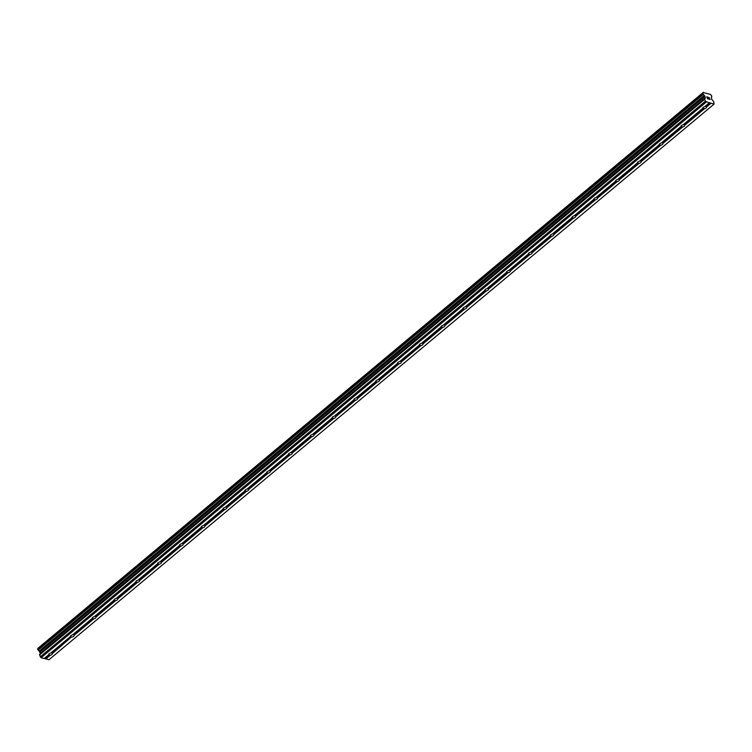 <?xml version="1.0" encoding="UTF-8"?>
<svg xmlns="http://www.w3.org/2000/svg" width="752" height="752" viewBox="0 0 752 752"><rect width="100%" height="100%" fill="white"/><g stroke="black" fill="none" stroke-linecap="round" stroke-linejoin="round"><path stroke-width="1.13" d="M50.995 652.839A1.955 0.978 -18.7 0 1 52.123 653.168L52.292 653.563A1.955 0.978 -18.7 0 1 51.832 654.55A1.955 0.978 -18.7 0 1 50.262 655.255L49.858 655.067A1.955 0.978 -18.7 0 1 48.617 654.748L48.607 654.832A1.955 0.978 -18.7 0 1 48.607 654.823A1.955 0.978 -18.7 0 1 49.077 653.845A1.955 0.978 -18.7 0 1 50.638 653.131L70.415 636.615A1.955 0.978 -18.7 0 1 70.415 636.606A1.955 0.978 -18.7 0 1 70.885 635.628A1.955 0.978 -18.7 0 1 72.446 634.914L92.223 618.398A1.955 0.978 -18.7 0 1 92.214 618.388A1.955 0.978 -18.7 0 1 92.693 617.411A1.955 0.978 -18.7 0 1 94.254 616.696L114.031 600.181A1.955 0.978 -18.7 0 1 114.022 600.171A1.955 0.978 -18.7 0 1 114.492 599.184A1.955 0.978 -18.7 0 1 116.062 598.479L135.839 581.963A1.955 0.978 -18.7 0 1 135.83 581.954A1.955 0.978 -18.7 0 1 136.3 580.967A1.955 0.978 -18.7 0 1 137.87 580.262L157.638 563.746A1.955 0.978 -18.7 0 1 157.638 563.737A1.955 0.978 -18.7 0 1 158.108 562.75A1.955 0.978 -18.7 0 1 159.678 562.045L179.446 545.529A1.955 0.978 -18.7 0 1 179.446 545.52A1.955 0.978 -18.7 0 1 179.916 544.533A1.955 0.978 -18.7 0 1 181.476 543.828L201.254 527.312A1.955 0.978 -18.7 0 1 201.254 527.302A1.955 0.978 -18.7 0 1 201.724 526.315A1.955 0.978 -18.7 0 1 203.284 525.61L223.062 509.095A1.955 0.978 -18.7 0 1 223.062 509.085A1.955 0.978 -18.7 0 1 223.532 508.098A1.955 0.978 -18.7 0 1 225.092 507.393L244.87 490.877A1.955 0.978 -18.7 0 1 244.87 490.868A1.955 0.978 -18.7 0 1 245.34 489.881A1.955 0.978 -18.7 0 1 246.9 489.176L266.678 472.66A1.955 0.978 -18.7 0 1 266.678 472.651A1.955 0.978 -18.7 0 1 267.148 471.664A1.955 0.978 -18.7 0 1 268.708 470.959L288.486 454.443A1.955 0.978 -18.7 0 1 288.477 454.434A1.955 0.978 -18.7 0 1 288.956 453.447A1.955 0.978 -18.7 0 1 290.516 452.742L310.294 436.226A1.955 0.978 -18.7 0 1 310.285 436.216A1.955 0.978 -18.7 0 1 310.755 435.229A1.955 0.978 -18.7 0 1 312.324 434.524L332.102 418.009A1.955 0.978 -18.7 0 1 332.093 417.999A1.955 0.978 -18.7 0 1 332.563 417.012A1.955 0.978 -18.7 0 1 334.132 416.307L353.901 399.782A1.955 0.978 -18.7 0 1 353.901 399.773A1.955 0.978 -18.7 0 1 354.371 398.795A1.955 0.978 -18.7 0 1 355.94 398.09L375.709 381.565A1.955 0.978 -18.7 0 1 375.709 381.555A1.955 0.978 -18.7 0 1 376.179 380.578A1.955 0.978 -18.7 0 1 377.739 379.873L397.517 363.348A1.955 0.978 -18.7 0 1 397.517 363.338A1.955 0.978 -18.7 0 1 397.987 362.361A1.955 0.978 -18.7 0 1 399.547 361.656L419.325 345.13A1.955 0.978 -18.7 0 1 419.325 345.121A1.955 0.978 -18.7 0 1 419.795 344.143A1.955 0.978 -18.7 0 1 421.355 343.438L441.133 326.913A1.955 0.978 -18.7 0 1 441.133 326.904A1.955 0.978 -18.7 0 1 441.603 325.926A1.955 0.978 -18.7 0 1 443.163 325.221L462.941 308.696A1.955 0.978 -18.7 0 1 462.941 308.687A1.955 0.978 -18.7 0 1 463.411 307.709A1.955 0.978 -18.7 0 1 464.971 307.004L484.749 290.479A1.955 0.978 -18.7 0 1 484.739 290.469A1.955 0.978 -18.7 0 1 485.219 289.492A1.955 0.978 -18.7 0 1 486.779 288.787L506.557 272.262A1.955 0.978 -18.7 0 1 506.547 272.252A1.955 0.978 -18.7 0 1 507.017 271.275A1.955 0.978 -18.7 0 1 508.587 270.57L528.365 254.044A1.955 0.978 -18.7 0 1 528.355 254.035A1.955 0.978 -18.7 0 1 528.825 253.057A1.955 0.978 -18.7 0 1 530.395 252.352L550.163 235.827A1.955 0.978 -18.7 0 1 550.163 235.818A1.955 0.978 -18.7 0 1 550.633 234.84A1.955 0.978 -18.7 0 1 552.203 234.135L571.971 217.61A1.955 0.978 -18.7 0 1 571.971 217.601A1.955 0.978 -18.7 0 1 572.441 216.623A1.955 0.978 -18.7 0 1 574.002 215.918L593.779 199.393A1.955 0.978 -18.7 0 1 593.779 199.383A1.955 0.978 -18.7 0 1 594.249 198.406A1.955 0.978 -18.7 0 1 595.81 197.701L615.587 181.176A1.955 0.978 -18.7 0 1 615.587 181.166A1.955 0.978 -18.7 0 1 616.057 180.189A1.955 0.978 -18.7 0 1 617.618 179.484L637.395 162.958A1.955 0.978 -18.7 0 1 637.395 162.949A1.955 0.978 -18.7 0 1 637.865 161.971A1.955 0.978 -18.7 0 1 639.426 161.266L659.203 144.741A1.955 0.978 -18.7 0 1 659.203 144.732A1.955 0.978 -18.7 0 1 659.673 143.754A1.955 0.978 -18.7 0 1 661.234 143.049L681.011 126.524A1.955 0.978 -18.7 0 1 681.002 126.515A1.955 0.978 -18.7 0 1 681.481 125.537A1.955 0.978 -18.7 0 1 683.042 124.832L702.819 108.307A1.955 0.978 -18.7 0 1 702.81 108.297A1.955 0.978 -18.7 0 1 703.28 107.32A1.955 0.978 -18.7 0 1 704.85 106.615L709.409 102.714L714.033 104.133L713.733 101.614L711.636 99.226L711.43 97.309A1.335 0.705 -129.9 0 1 711.571 96.754A1.335 0.705 -129.9 0 1 711.862 96.66L711.42 97.027M52.292 653.563A1.955 0.978 -18.7 0 1 52.302 653.573L71.666 636.85A1.955 0.978 -18.7 0 1 70.425 636.53L70.415 636.615M72.794 634.622A1.955 0.978 -18.7 0 1 73.931 634.951L74.1 635.346A1.955 0.978 -18.7 0 1 74.11 635.355A1.955 0.978 -18.7 0 1 73.64 636.333A1.955 0.978 -18.7 0 1 72.07 637.038M94.602 616.405A1.955 0.978 -18.7 0 1 95.739 616.734L95.908 617.129A1.955 0.978 -18.7 0 1 95.918 617.138A1.955 0.978 -18.7 0 1 95.438 618.116A1.955 0.978 -18.7 0 1 93.878 618.821L74.1 635.346M116.41 598.188A1.955 0.978 -18.7 0 1 117.547 598.517L117.716 598.912A1.955 0.978 -18.7 0 1 117.716 598.921A1.955 0.978 -18.7 0 1 117.246 599.899A1.955 0.978 -18.7 0 1 115.686 600.604L95.908 617.129M138.218 579.971A1.955 0.978 -18.7 0 1 139.355 580.3L139.524 580.694A1.955 0.978 -18.7 0 1 139.524 580.704A1.955 0.978 -18.7 0 1 139.054 581.681A1.955 0.978 -18.7 0 1 137.494 582.386L117.716 598.912M160.026 561.753A1.955 0.978 -18.7 0 1 161.163 562.082L161.332 562.477A1.955 0.978 -18.7 0 1 161.332 562.487A1.955 0.978 -18.7 0 1 160.862 563.464A1.955 0.978 -18.7 0 1 159.302 564.169L139.524 580.694M181.834 543.536A1.955 0.978 -18.7 0 1 182.971 543.865L183.14 544.26A1.955 0.978 -18.7 0 1 183.14 544.269A1.955 0.978 -18.7 0 1 182.67 545.247A1.955 0.978 -18.7 0 1 181.11 545.952L161.332 562.477M203.642 525.319A1.955 0.978 -18.7 0 1 204.779 525.648L204.948 526.043A1.955 0.978 -18.7 0 1 204.948 526.052A1.955 0.978 -18.7 0 1 204.478 527.03A1.955 0.978 -18.7 0 1 202.918 527.735L183.14 544.26M225.45 507.102A1.955 0.978 -18.7 0 1 226.587 507.431L226.756 507.826A1.955 0.978 -18.7 0 1 226.756 507.835A1.955 0.978 -18.7 0 1 226.286 508.813A1.955 0.978 -18.7 0 1 224.716 509.518L204.948 526.043M247.258 488.885A1.955 0.978 -18.7 0 1 248.386 489.214L248.555 489.608A1.955 0.978 -18.7 0 1 248.564 489.618A1.955 0.978 -18.7 0 1 248.094 490.595A1.955 0.978 -18.7 0 1 246.524 491.3L226.756 507.826M269.056 470.667A1.955 0.978 -18.7 0 1 270.194 470.996L270.363 471.382A1.955 0.978 -18.7 0 1 270.372 471.401A1.955 0.978 -18.7 0 1 269.902 472.378A1.955 0.978 -18.7 0 1 268.332 473.083L248.555 489.608M290.864 452.45A1.955 0.978 -18.7 0 1 292.002 452.779L292.171 453.165A1.955 0.978 -18.7 0 1 292.18 453.174A1.955 0.978 -18.7 0 1 291.701 454.161A1.955 0.978 -18.7 0 1 290.14 454.866L270.363 471.382M312.672 434.233A1.955 0.978 -18.7 0 1 313.81 434.562L313.979 434.947A1.955 0.978 -18.7 0 1 313.979 434.957A1.955 0.978 -18.7 0 1 313.509 435.944A1.955 0.978 -18.7 0 1 311.948 436.649L292.171 453.165M334.48 416.016A1.955 0.978 -18.7 0 1 335.618 416.345L335.787 416.73A1.955 0.978 -18.7 0 1 335.787 416.74A1.955 0.978 -18.7 0 1 335.317 417.727A1.955 0.978 -18.7 0 1 333.756 418.432L313.979 434.947M356.288 397.799A1.955 0.978 -18.7 0 1 357.426 398.128L357.595 398.513A1.955 0.978 -18.7 0 1 357.595 398.522A1.955 0.978 -18.7 0 1 357.125 399.509A1.955 0.978 -18.7 0 1 355.564 400.214L335.787 416.73M378.096 379.581A1.955 0.978 -18.7 0 1 379.234 379.91L379.403 380.296A1.955 0.978 -18.7 0 1 379.403 380.305A1.955 0.978 -18.7 0 1 378.933 381.292A1.955 0.978 -18.7 0 1 377.372 381.997L357.595 398.513M399.904 361.364A1.955 0.978 -18.7 0 1 401.042 361.693L401.211 362.079A1.955 0.978 -18.7 0 1 401.211 362.088A1.955 0.978 -18.7 0 1 400.741 363.075A1.955 0.978 -18.7 0 1 399.18 363.78L379.403 380.296M421.712 343.147A1.955 0.978 -18.7 0 1 422.85 343.476L423.019 343.861A1.955 0.978 -18.7 0 1 423.019 343.871A1.955 0.978 -18.7 0 1 422.549 344.858A1.955 0.978 -18.7 0 1 420.979 345.563L401.211 362.079M443.52 324.93A1.955 0.978 -18.7 0 1 444.648 325.249L444.817 325.644A1.955 0.978 -18.7 0 1 444.827 325.654A1.955 0.978 -18.7 0 1 444.357 326.641A1.955 0.978 -18.7 0 1 442.787 327.346L423.019 343.861M465.319 306.713A1.955 0.978 -18.7 0 1 466.456 307.032L466.625 307.427A1.955 0.978 -18.7 0 1 466.635 307.436A1.955 0.978 -18.7 0 1 466.165 308.423A1.955 0.978 -18.7 0 1 464.595 309.128L444.817 325.644M487.127 288.495A1.955 0.978 -18.7 0 1 488.264 288.815L488.433 289.21A1.955 0.978 -18.7 0 1 488.443 289.219A1.955 0.978 -18.7 0 1 487.963 290.206A1.955 0.978 -18.7 0 1 486.403 290.911L466.625 307.427M508.935 270.269A1.955 0.978 -18.7 0 1 510.072 270.598L510.241 270.993A1.955 0.978 -18.7 0 1 510.241 271.002A1.955 0.978 -18.7 0 1 509.771 271.989A1.955 0.978 -18.7 0 1 508.211 272.694L488.433 289.21M530.743 252.052A1.955 0.978 -18.7 0 1 531.88 252.381L532.049 252.775A1.955 0.978 -18.7 0 1 532.049 252.785A1.955 0.978 -18.7 0 1 531.579 253.762A1.955 0.978 -18.7 0 1 530.019 254.477L510.241 270.993M552.551 233.834A1.955 0.978 -18.7 0 1 553.688 234.163L553.857 234.558A1.955 0.978 -18.7 0 1 553.857 234.568A1.955 0.978 -18.7 0 1 553.387 235.545A1.955 0.978 -18.7 0 1 551.827 236.26L532.049 252.775M574.359 215.617A1.955 0.978 -18.7 0 1 575.496 215.946L575.665 216.341A1.955 0.978 -18.7 0 1 575.665 216.35A1.955 0.978 -18.7 0 1 575.195 217.328A1.955 0.978 -18.7 0 1 573.635 218.042L553.857 234.558M596.167 197.4A1.955 0.978 -18.7 0 1 597.304 197.729L597.473 198.124A1.955 0.978 -18.7 0 1 597.473 198.133A1.955 0.978 -18.7 0 1 597.003 199.111A1.955 0.978 -18.7 0 1 595.443 199.825L575.665 216.341M617.975 179.183A1.955 0.978 -18.7 0 1 619.112 179.512L619.281 179.907A1.955 0.978 -18.7 0 1 619.281 179.916A1.955 0.978 -18.7 0 1 618.811 180.894A1.955 0.978 -18.7 0 1 617.242 181.608L597.473 198.124M639.783 160.966A1.955 0.978 -18.7 0 1 640.911 161.295L641.08 161.689A1.955 0.978 -18.7 0 1 641.089 161.699A1.955 0.978 -18.7 0 1 640.619 162.676A1.955 0.978 -18.7 0 1 639.05 163.391L619.281 179.907M661.581 142.748A1.955 0.978 -18.7 0 1 662.719 143.077L662.888 143.472A1.955 0.978 -18.7 0 1 662.897 143.482A1.955 0.978 -18.7 0 1 662.427 144.459A1.955 0.978 -18.7 0 1 660.858 145.174L641.08 161.689M683.389 124.531A1.955 0.978 -18.7 0 1 684.527 124.86L684.696 125.255A1.955 0.978 -18.7 0 1 684.705 125.264A1.955 0.978 -18.7 0 1 684.226 126.242A1.955 0.978 -18.7 0 1 682.666 126.956L662.888 143.472M705.197 106.314A1.955 0.978 -18.7 0 1 706.335 106.643L706.504 107.038A1.955 0.978 -18.7 0 1 706.504 107.047A1.955 0.978 -18.7 0 1 706.034 108.025A1.955 0.978 -18.7 0 1 704.474 108.739L704.069 108.542A1.955 0.978 -18.7 0 1 702.819 108.222L702.819 108.307M706.965 96.952L707.237 97.741L706.965 96.952L707.839 97.177L706.965 96.952M707.237 97.741L707.707 97.863L707.237 97.741M707.754 97.995L707.275 97.873L707.754 97.995M707.284 97.873L707.547 98.653L707.275 97.873M707.547 98.653L708.422 98.879L707.547 98.662M708.459 99.01L707.482 98.756L706.814 96.792L707.792 97.046L706.805 96.792M709.521 98.531L709.23 99.095L709.521 98.531M709.23 99.095L710.161 99.33L709.23 99.095M710.208 99.461L709.042 99.161L709.531 98.004L708.854 97.44M709.286 102.902L705.357 101.257L704.68 99.283L705.414 97.619L704.239 95.457A1.335 0.705 -129.9 0 0 703.242 94.442L702.829 93.22A1.335 0.705 -129.9 0 0 703.12 93.126A1.335 0.705 -129.9 0 0 703.261 92.543L710.433 94.395A1.335 0.705 -129.9 0 0 711.439 95.438L711.862 96.66M44.368 658.367L48.927 659.758L714.033 104.133M37.656 648.873L702.763 93.239L37.638 648.882L38.126 650.066A1.335 0.705 -129.9 0 1 39.123 651.091L40.298 653.253L39.574 654.907L41.078 657.737L44.171 658.536L48.607 654.832M703.449 92.242L38.145 648.177A1.335 0.705 -129.9 0 1 38.164 648.45M704.474 108.739L684.696 125.255M50.262 655.255L45.825 658.968M710.941 103.334L706.504 107.038M704.069 108.542L684.527 124.86M682.666 126.956L682.261 126.759A1.955 0.978 -18.7 0 1 681.011 126.439L681.011 126.524M682.261 126.759L662.719 143.077M660.858 145.174L660.453 144.976A1.955 0.978 -18.7 0 1 659.213 144.657L659.203 144.741M660.453 144.976L640.911 161.295M639.05 163.391L638.645 163.193A1.955 0.978 -18.7 0 1 637.405 162.874L637.395 162.958M638.645 163.193L619.112 179.512M617.242 181.608L616.837 181.411A1.955 0.978 -18.7 0 1 615.597 181.091L615.587 181.176M616.837 181.411L597.304 197.729M595.443 199.825L595.029 199.628A1.955 0.978 -18.7 0 1 593.789 199.308L593.779 199.393M595.029 199.628L575.496 215.946M573.635 218.042L573.221 217.845A1.955 0.978 -18.7 0 1 571.981 217.525L571.971 217.61M573.221 217.845L553.688 234.163M551.827 236.26L551.413 236.062A1.955 0.978 -18.7 0 1 550.173 235.743L550.163 235.827M551.413 236.062L531.88 252.381M530.019 254.477L529.615 254.279A1.955 0.978 -18.7 0 1 528.365 253.96L528.365 254.044M529.615 254.279L510.072 270.598M508.211 272.694L507.807 272.497A1.955 0.978 -18.7 0 1 506.557 272.177L506.557 272.262M507.807 272.497L488.264 288.815M486.403 290.911L485.999 290.714A1.955 0.978 -18.7 0 1 484.749 290.394L484.749 290.479M485.999 290.714L466.456 307.032M464.595 309.128L464.191 308.931A1.955 0.978 -18.7 0 1 462.95 308.611L462.941 308.696M464.191 308.931L444.648 325.249M442.787 327.346L442.383 327.148A1.955 0.978 -18.7 0 1 441.142 326.829L441.133 326.913M442.383 327.148L422.85 343.476M420.979 345.563L420.575 345.365A1.955 0.978 -18.7 0 1 419.334 345.046L419.325 345.13M420.575 345.365L401.042 361.693M399.18 363.78L398.767 363.583A1.955 0.978 -18.7 0 1 397.526 363.263L397.517 363.348M398.767 363.583L379.234 379.91M377.372 381.997L376.959 381.8A1.955 0.978 -18.7 0 1 375.718 381.48L375.709 381.565M376.959 381.8L357.426 398.128M355.564 400.214L355.151 400.017A1.955 0.978 -18.7 0 1 353.91 399.697L353.901 399.782M355.151 400.017L335.618 416.345M333.756 418.432L333.352 418.234A1.955 0.978 -18.7 0 1 332.102 417.915L332.102 418.009M333.352 418.234L313.81 434.562M311.948 436.649L311.544 436.451A1.955 0.978 -18.7 0 1 310.294 436.132L310.294 436.226M311.544 436.451L292.002 452.779M290.14 454.866L289.736 454.669A1.955 0.978 -18.7 0 1 288.486 454.349L288.486 454.443M289.736 454.669L270.194 470.996M268.332 473.083L267.928 472.886A1.955 0.978 -18.7 0 1 266.687 472.566L266.678 472.66M267.928 472.886L248.386 489.214M246.524 491.3L246.12 491.103A1.955 0.978 -18.7 0 1 244.879 490.783L244.87 490.877M246.12 491.103L226.587 507.431M224.716 509.518L224.312 509.32A1.955 0.978 -18.7 0 1 223.071 509.001L223.062 509.095M224.312 509.32L204.779 525.648M202.918 527.735L202.504 527.547A1.955 0.978 -18.7 0 1 201.263 527.218L201.254 527.312M202.504 527.547L182.971 543.865M181.11 545.952L180.696 545.764A1.955 0.978 -18.7 0 1 179.455 545.435L179.446 545.529M180.696 545.764L161.163 562.082M159.302 564.169L158.888 563.981A1.955 0.978 -18.7 0 1 157.647 563.652L157.638 563.746M158.888 563.981L139.355 580.3M137.494 582.386L137.09 582.198A1.955 0.978 -18.7 0 1 135.839 581.869L135.839 581.963M137.09 582.198L117.547 598.517M115.686 600.604L115.282 600.416A1.955 0.978 -18.7 0 1 114.031 600.096L114.031 600.181M115.282 600.416L95.739 616.734M93.878 618.821L93.474 618.633A1.955 0.978 -18.7 0 1 92.223 618.313L92.223 618.398M93.474 618.633L73.931 634.951M71.666 636.85L52.123 653.168M49.858 655.067L45.543 658.667M703.27 92.505L38.155 648.139M703.261 92.543L38.145 648.177M704.239 95.457L39.123 651.091M704.351 95.579L39.236 651.204M705.357 101.257L40.241 656.891M706.184 102.103L41.078 657.737M710.649 103.043L706.335 106.643M702.716 93.304L37.6 648.938M702.716 93.455L37.6 649.089M702.932 94.094L37.816 649.728M703.045 94.273L37.929 649.897M703.12 94.348L38.014 649.982M703.242 94.442L38.126 650.066M704.746 95.983L39.64 651.617M704.972 96.331L39.865 651.965M705.414 97.619L40.298 653.253M705.404 97.91L40.288 653.544M704.69 98.991L39.574 654.616M704.68 99.283L39.574 654.907"/></g></svg>
